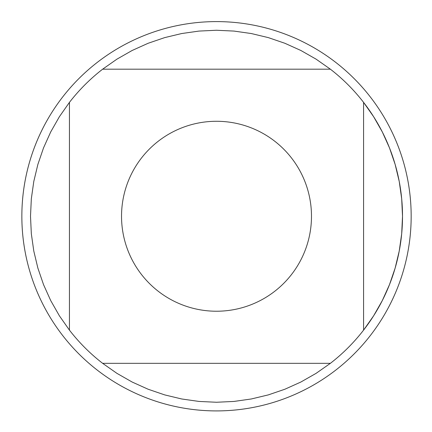<?xml version="1.0" encoding="UTF-8"?>
<svg xmlns="http://www.w3.org/2000/svg" width="432" height="432" viewBox="0 0 432 432"><rect width="100%" height="100%" fill="white"/><g stroke="black" fill="none" stroke-linecap="round" stroke-linejoin="round"><path stroke-width="0.65" d="M330.383 69.185L316.057 59.13L300.845 50.468L284.893 43.281L268.331 37.616L251.316 33.539L233.987 31.077L216.508 30.251L199.028 31.077L181.699 33.539L164.684 37.616L148.122 43.281L132.17 50.468L116.964 59.13L102.638 69.185A186.003 186.003 0 0 0 69.439 102.384L59.384 116.71L50.728 131.917L43.535 147.868L37.87 164.43L33.793 181.445L31.331 198.774L30.505 216.254L31.331 233.734L33.793 251.062L37.87 268.078L43.535 284.639L50.728 300.591L59.384 315.803L69.439 330.129A186.003 186.003 0 0 0 102.638 363.328L116.964 373.378L132.17 382.039L148.122 389.232L164.684 394.891L181.699 398.974L199.028 401.436L216.508 402.257L233.987 401.436L251.316 398.974L268.331 394.891L284.893 389.232L300.845 382.039L316.057 373.378L330.383 363.328A186.003 186.003 0 0 0 363.582 330.129L373.631 315.803L382.293 300.591L389.486 284.639L395.145 268.078L399.227 251.062L401.69 233.734L402.511 216.254L401.69 198.774L399.227 181.445L395.145 164.43L389.486 147.868L382.293 131.917L373.631 116.71L363.582 102.384A186.003 186.003 0 0 1 330.383 363.328A186.003 186.003 0 0 0 330.383 69.185A186.003 186.003 0 0 1 363.582 102.384A186.003 186.003 0 0 0 330.383 69.185M69.439 330.043L69.439 102.465M330.296 363.328L102.719 363.328M363.582 102.465L363.582 330.043M102.719 69.185L330.296 69.185M311.483 216.254A94.975 94.975 0 0 1 130.54 256.624A94.975 94.975 0 0 1 195.831 123.557A94.975 94.975 0 0 1 311.483 216.254M216.508 21.6A194.654 194.654 0 0 1 385.085 313.583A194.654 194.654 0 0 1 47.93 313.583A194.654 194.654 0 0 1 216.508 21.6A194.654 194.654 0 0 1 299.284 392.434A194.654 194.654 0 0 1 26.53 258.66A194.654 194.654 0 0 1 216.508 21.6M69.439 102.384A186.003 186.003 0 0 1 102.638 69.185A186.003 186.003 0 0 0 69.439 102.384M102.638 363.328A186.003 186.003 0 0 1 69.439 330.129A186.003 186.003 0 0 0 102.638 363.328"/></g></svg>
